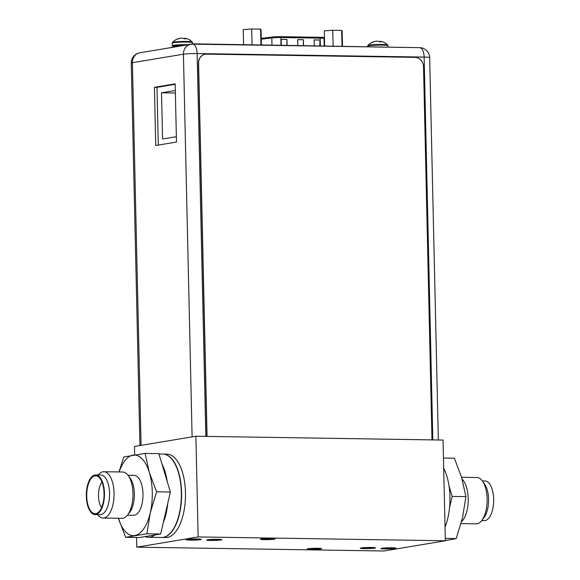 <?xml version="1.0" encoding="UTF-8"?>
<svg xmlns="http://www.w3.org/2000/svg" width="580" height="580" viewBox="0 0 580 580"><rect width="100%" height="100%" fill="white"/><g stroke="black" fill="none" stroke-linecap="round" stroke-linejoin="round"><path stroke-width="0.87" d="M136.539 537.5L136.764 547.165L383.938 551L445.338 540.763L443.048 440.068L195.873 436.233L134.473 446.47L134.669 454.887M195.873 436.233L198.157 536.928L136.764 547.165M167.062 454.162A41.695 19.067 90.9 0 1 185.491 494.414A41.695 19.067 90.9 0 1 167.359 537.428A41.695 19.067 90.9 0 1 165.764 537.544L161.893 537.486A41.695 19.067 -89.1 0 0 163.48 537.363A41.695 19.067 90.9 0 0 181.62 494.349A41.695 19.067 90.9 0 0 163.19 454.104L167.062 454.162M445.338 540.763L198.157 536.928M319.769 548.912A6.025 0.45 -1.3 0 1 312.997 549.296A6.025 0.45 -1.3 0 1 308.386 548.963A6.025 0.45 -1.3 0 1 309.053 548.745A6.025 0.45 -1.3 0 1 315.825 548.361A6.025 0.45 -1.3 0 1 320.428 548.695A6.025 0.45 -1.3 0 1 319.769 548.912M273.042 539.183A6.025 0.45 -1.3 0 1 266.278 539.559A6.025 0.45 -1.3 0 1 261.667 539.233A6.025 0.45 -1.3 0 1 262.334 539.016A6.025 0.45 -1.3 0 1 269.098 538.632A6.025 0.45 -1.3 0 1 273.709 538.958A6.025 0.45 -1.3 0 1 273.042 539.183M394.059 548.455A6.3 0.464 178.7 0 0 394.755 548.223A6.3 0.464 178.7 0 0 389.934 547.883A6.3 0.464 178.7 0 0 382.858 548.281A6.3 0.464 178.7 0 0 382.162 548.513A6.3 0.464 178.7 0 0 386.983 548.854A6.3 0.464 178.7 0 0 394.059 548.455M188.036 539.472A6.3 0.464 178.7 0 0 187.34 539.697A6.3 0.464 178.7 0 0 192.161 540.045A6.3 0.464 178.7 0 0 199.244 539.647A6.3 0.464 178.7 0 0 199.94 539.414A6.3 0.464 178.7 0 0 195.112 539.066A6.3 0.464 178.7 0 0 188.036 539.472M373.462 548.136A6.3 0.464 178.7 0 0 374.158 547.904A6.3 0.464 178.7 0 0 369.337 547.563A6.3 0.464 178.7 0 0 362.254 547.962A6.3 0.464 178.7 0 0 361.558 548.194A6.3 0.464 178.7 0 0 366.386 548.535A6.3 0.464 178.7 0 0 373.462 548.136M219.842 539.966A6.3 0.464 178.7 0 0 220.538 539.734A6.3 0.464 178.7 0 0 215.709 539.385A6.3 0.464 178.7 0 0 208.633 539.791A6.3 0.464 178.7 0 0 207.937 540.016A6.3 0.464 178.7 0 0 212.758 540.364A6.3 0.464 178.7 0 0 219.842 539.966M320.878 548.926A7.272 0.536 178.7 0 0 321.683 548.665A7.272 0.536 178.7 0 0 316.114 548.267A7.272 0.536 178.7 0 0 307.944 548.731A7.272 0.536 178.7 0 0 307.139 548.992A7.272 0.536 178.7 0 0 312.707 549.39A7.272 0.536 178.7 0 0 320.878 548.926M274.151 539.197A7.272 0.536 178.7 0 0 274.956 538.929A7.272 0.536 178.7 0 0 269.388 538.537A7.272 0.536 178.7 0 0 261.217 538.994A7.272 0.536 178.7 0 0 260.413 539.262A7.272 0.536 178.7 0 0 265.981 539.661A7.272 0.536 178.7 0 0 274.151 539.197M381.698 548.267A7.598 0.566 -1.3 0 1 390.238 547.781A7.598 0.566 -1.3 0 1 396.053 548.194A7.598 0.566 -1.3 0 1 395.212 548.477A7.598 0.566 -1.3 0 1 386.679 548.955A7.598 0.566 -1.3 0 1 380.864 548.542A7.598 0.566 -1.3 0 1 381.698 548.267M361.101 547.94A7.598 0.566 -1.3 0 1 369.641 547.462A7.598 0.566 -1.3 0 1 375.456 547.875A7.598 0.566 -1.3 0 1 374.615 548.151A7.598 0.566 -1.3 0 1 366.082 548.636A7.598 0.566 -1.3 0 1 360.267 548.223A7.598 0.566 -1.3 0 1 361.101 547.94M207.481 539.77A7.598 0.566 -1.3 0 1 216.014 539.291A7.598 0.566 -1.3 0 1 221.835 539.704A7.598 0.566 -1.3 0 1 220.994 539.98A7.598 0.566 -1.3 0 1 212.454 540.466A7.598 0.566 -1.3 0 1 206.639 540.045A7.598 0.566 -1.3 0 1 207.481 539.77M186.883 539.451A7.598 0.566 -1.3 0 1 195.417 538.965A7.598 0.566 -1.3 0 1 201.238 539.385A7.598 0.566 -1.3 0 1 200.397 539.661A7.598 0.566 -1.3 0 1 191.857 540.147A7.598 0.566 -1.3 0 1 186.042 539.726A7.598 0.566 -1.3 0 1 186.883 539.451M175.319 90.509L161.508 92.815L162.559 139.004L176.363 136.706M161.508 92.815L175.377 93.032M297.794 45.45L297.663 39.636L303.427 39.73L303.565 45.537M281.314 45.189L281.184 39.382L286.955 39.469L287.086 45.283M314.273 45.704L314.142 39.897L319.906 39.984L320.037 45.791M303.427 39.73L303.347 45.537M297.663 39.679L303.217 39.766M286.955 39.469L286.868 45.276M281.184 39.418L286.738 39.505M319.906 39.984L319.826 45.791M314.142 39.933L319.696 40.02M175.174 84.317L156.97 87.355L158.282 145.087M154.418 87.312L155.737 145.515L176.487 142.049L175.167 83.853L154.418 87.312L156.97 87.355M141.078 445.367L132.392 62.705A10.194 9.034 -99.5 0 1 139.78 52.787A10.194 10.194 0 0 0 131.268 63.075A10.194 0.754 -1.3 0 1 132.392 62.705L183.418 54.194A10.194 0.754 -1.3 0 1 197.142 53.556A10.194 4.662 -89.1 0 0 192.64 44.145A10.194 10.194 0 0 0 190.805 44.283A10.194 9.034 80.5 0 0 183.418 54.194L192.103 436.856M192.64 44.145L419.63 47.661A10.194 4.662 90.9 0 1 424.132 57.079A10.194 0.754 -1.3 0 1 429.664 57.623L438.342 439.995M342.505 46.139L342.164 31.124L341.671 30.399L332.753 30.262L324.321 30.849L324.662 45.863M332.753 30.262L333.108 45.994M341.671 30.399L342.026 46.132M261.428 44.885L261.087 29.87L260.594 29.138L251.676 29L243.252 29.595L243.593 44.609M251.676 29L252.039 44.74M260.594 29.138L260.957 44.877M379.088 41.564A13.521 13.47 146.2 0 1 380.27 41.702M380.973 41.883L379.487 41.847A13.768 6.293 -89.1 0 0 378.697 41.354A13.521 11.346 -84.7 0 0 376.84 41.187A13.521 13.47 -33.8 0 0 374.644 41.542A13.768 12.202 80.5 0 0 373.158 42.137L372.353 42.275A13.768 12.202 -99.5 0 1 373.839 41.68A13.521 7.286 -94 0 1 373.853 41.673A13.521 7.286 -94 0 1 374.861 41.492M373.846 41.833L373.839 41.68A13.797 13.797 0 0 0 367.93 45.407A9.882 0.732 178.7 0 1 368.996 45.102A9.882 0.732 -1.3 0 1 379.748 44.471A9.882 0.732 -1.3 0 1 387.636 44.957A13.797 13.797 0 0 0 380.357 41.238A13.521 0.638 88.5 0 0 380.357 41.238A13.521 0.638 88.5 0 0 380.262 41.376A13.768 6.293 90.9 0 1 381.053 41.869M380.277 41.854L380.262 41.376M187.159 44.66A10.143 0.754 -1.3 0 0 173.405 45.291A10.143 0.754 178.7 0 0 172.282 45.66A10.143 0.754 178.7 0 0 173.848 46.03M181.866 45.544A8.664 0.645 -1.3 0 0 174.739 46.052A8.664 0.645 178.7 0 0 173.782 46.371C173.688 45.776 174.188 45.428 175.276 45.334L186.158 44.827A7.924 0.587 178.7 0 0 175.377 45.327M183.657 38.534A13.521 13.47 146.2 0 1 184.839 38.664M185.542 38.853L184.056 38.809A13.768 6.293 -89.1 0 0 183.266 38.323A13.521 11.346 -84.7 0 0 181.409 38.149A13.521 13.47 -33.8 0 0 179.213 38.512A13.768 12.202 80.5 0 0 177.719 39.106L176.915 39.237A13.768 12.202 -99.5 0 1 178.408 38.642A13.521 7.286 -94 0 1 178.422 38.642A13.521 7.286 -94 0 1 179.43 38.461M184.933 38.208A13.521 0.638 88.5 0 0 184.926 38.208A13.521 0.638 88.5 0 0 184.832 38.345A13.768 6.293 90.9 0 1 185.622 38.838M184.846 38.816L184.832 38.345M178.408 38.802L178.408 38.642A13.797 13.797 0 0 0 172.492 42.376L172.224 43.08A10.143 0.754 178.7 0 1 173.347 42.71A10.143 0.754 -1.3 0 1 184.744 42.065A10.143 0.754 -1.3 0 1 192.509 42.615L192.205 41.927A13.797 13.797 0 0 0 184.926 38.208M173.5 46.944A11.585 0.855 -1.3 0 0 172.166 47.118A11.585 0.855 178.7 0 0 170.89 47.545L170.89 47.603M431.991 439.894L423.523 66.736A9.265 8.214 80.5 0 0 415.077 57.369L206.625 54.136A9.265 8.214 80.5 0 0 205.305 54.23A9.265 8.214 80.5 0 0 198.592 63.242L207.06 436.399M206.893 436.399L198.425 63.271A9.265 8.214 -99.5 0 1 205.139 54.259A9.265 8.214 -99.5 0 1 205.226 54.244M173.137 47.227L191.001 44.022L194.742 43.848L417.063 47.625M143.267 52.207L162.762 48.959M462.129 479.145A23.164 10.592 -89.1 0 1 468.212 498.604A23.164 10.592 90.9 0 1 461.549 521.652M482.292 480.885L484.43 483.778A19.829 9.07 -89.1 0 1 488.563 499.199A19.829 9.07 90.9 0 1 483.901 517.788L481.675 520.615A23.164 10.592 90.9 0 0 487.12 498.901A23.164 10.592 -89.1 0 0 482.292 480.885A23.164 10.592 -89.1 0 0 476.89 477.507L461.578 477.267M481.675 520.615A23.164 10.592 90.9 0 1 476.173 523.827L461.027 523.595M481.704 520.579L484.3 520.615A19.829 9.07 90.9 0 0 493.667 499.278A19.829 9.07 -89.1 0 0 484.916 480.965L482.321 480.921M445.027 527.191L445.07 527.017A41.695 19.067 -89.1 0 0 449.529 507.768A41.695 19.067 90.9 0 0 449.942 496.777A41.695 19.067 -89.1 0 0 449.036 486.018A41.695 19.067 -89.1 0 0 443.736 468.393A41.695 19.067 -89.1 0 0 443.693 468.307M449.036 486.018L452.161 496.415L449.529 507.768M445.331 540.662L456.192 538.581L462.543 517.628L465.914 496.625L452.161 496.415M456.192 538.581L445.28 538.414M465.914 496.625L461.629 477.441L454.372 458.214L443.461 458.04M127.513 515.12A23.164 10.592 90.9 0 0 132.958 493.406A23.164 10.592 -89.1 0 0 128.129 475.39L130.181 478.166A19.966 9.135 -89.1 0 1 134.343 493.696A19.966 9.135 90.9 0 1 129.644 512.408L127.513 515.12A23.164 10.592 90.9 0 1 122.017 518.332L103.109 518.041A23.164 10.592 90.9 0 1 97.708 514.656L97.679 514.62M128.057 475.288L134.176 475.382A19.966 9.135 -89.1 0 1 142.992 493.826A19.966 9.135 90.9 0 1 133.559 515.315L127.433 515.221M128.129 475.39A23.164 10.592 -89.1 0 0 122.735 472.011L103.827 471.714A23.164 10.592 -89.1 0 0 98.325 474.926L98.296 474.962M103.827 471.714A23.164 10.592 -89.1 0 1 114.05 493.109A23.164 10.592 90.9 0 1 103.109 518.041M109.562 493.319A19.829 9.07 -89.1 0 0 100.804 475.005L95.7 474.926A19.829 9.07 -89.1 0 0 86.333 496.262A19.829 9.07 90.9 0 0 95.084 514.576L100.195 514.656A19.829 9.07 90.9 0 0 109.562 493.319M95.7 474.926A19.829 9.07 -89.1 0 1 104.451 493.239A19.829 9.07 90.9 0 1 95.084 514.576M104.052 493.304A18.951 8.664 90.9 0 1 96.722 513.387A18.951 8.664 90.9 0 1 86.732 496.197A18.951 8.664 -89.1 0 1 97.302 476.165A18.951 8.664 -89.1 0 1 104.052 493.304M101.594 507.623A14.891 6.815 90.9 0 1 98.491 496.038A14.891 6.815 -89.1 0 1 101.993 482.082M158.956 454.038L162.936 454.096A41.695 19.067 -89.1 0 1 181.344 492.608A41.695 19.067 90.9 0 1 161.646 537.479L148.465 537.276A41.695 19.067 90.9 0 1 145.145 536.587L139.388 537.544L125.628 537.334L118.371 518.1M118.972 471.953L123.808 456.96L145.08 453.415L158.833 453.625L170.382 492.036L167.75 503.397A41.695 19.067 90.9 0 1 163.284 522.645L160.66 533.999L154.903 534.956A41.695 19.067 90.9 0 1 148.465 537.276M145.08 453.415L149.364 472.599L156.622 491.825L170.382 492.036M119.147 471.953A40.31 18.437 90.9 0 1 132.958 455.162A40.31 18.437 90.9 0 1 149.364 472.599A40.31 18.437 -89.1 0 1 150.278 512.778L146.899 533.781L125.628 537.334M156.622 491.825L150.278 512.778A40.31 18.437 90.9 0 1 134.778 535.536A40.31 18.437 90.9 0 1 118.421 518.274M167.75 503.397L163.284 522.645M146.899 533.781L160.66 533.999M161.958 464.022A41.695 19.067 90.9 0 1 167.257 481.647M154.903 534.956L145.145 536.587M272.368 37.011L261.283 38.381L272.455 36.997L280.423 36.678A0.928 0.42 -89.1 0 0 280.387 36.678A6.206 0.457 -1.3 0 0 272.549 36.989A0.928 0.747 83 0 0 271.824 37.889A7.134 0.529 -1.3 0 1 280.829 37.533A0.928 0.42 -89.1 0 0 280.423 36.678L319.769 37.287A0.928 0.42 90.9 0 1 320.182 38.142A7.134 0.529 -1.3 0 1 324.053 38.526C324.561 37.591 323.132 37.178 319.769 37.287A0.928 0.42 90.9 0 0 319.732 37.287L280.459 36.678M281.003 45.189L280.829 37.533L320.182 38.142L320.356 45.798M261.297 39.186L271.824 37.889L271.984 45.044M205.827 436.385L197.142 53.556L424.132 57.079L432.818 439.908M387.969 46.849L387.94 45.646A10.143 0.754 -1.3 0 0 380.175 45.095A10.143 0.754 -1.3 0 0 368.779 45.74A10.143 0.754 178.7 0 0 367.655 46.11L367.662 46.531M172.492 42.376A9.882 0.732 178.7 0 1 173.565 42.065A9.882 0.732 -1.3 0 1 184.317 41.441A9.882 0.732 -1.3 0 1 192.205 41.927M173.782 46.371L173.79 46.741A8.664 0.645 178.7 0 1 174.747 46.422A8.664 0.645 -1.3 0 1 178.93 46.038M324.053 38.526L324.22 45.856M131.268 63.075L139.947 445.556M139.78 52.787L190.805 44.283M429.664 57.623A10.194 10.194 0 0 0 419.63 47.661M387.94 45.646L387.636 44.957M367.93 45.407L367.655 46.11M172.282 45.66L172.224 43.08M192.538 43.884L192.509 42.615M173.493 47.306L173.79 46.741"/></g></svg>
